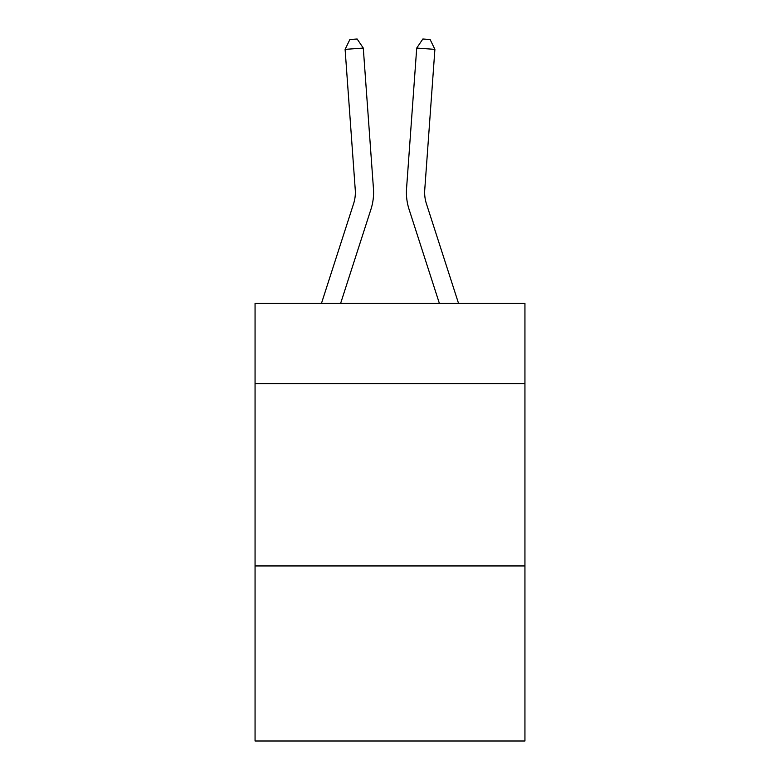 <?xml version="1.0" encoding="UTF-8"?>
<svg xmlns="http://www.w3.org/2000/svg" width="780" height="780" viewBox="0 0 780 780"><rect width="100%" height="100%" fill="white"/><g stroke="black" fill="none" stroke-linecap="round" stroke-linejoin="round"><path stroke-width="1.17" d="M524.94 383.604L524.94 303.371L255.06 303.371L255.06 383.604L524.94 383.604L524.94 741L255.06 741L255.06 383.604M524.94 565.948L255.06 565.948M321.467 303.371L353.594 203.697A36.465 36.465 0 0 0 355.261 189.871L345.101 49.374L363.285 48.067L373.444 188.555A54.707 54.707 0 0 1 370.948 209.293L340.626 303.371M458.533 303.371L426.406 203.697A36.465 36.465 0 0 1 424.739 189.871L434.899 49.374L416.715 48.067L406.555 188.555A54.707 54.707 0 0 0 409.052 209.293L439.374 303.371M353.594 203.697A36.465 36.465 0 0 0 355.261 189.871A36.465 36.465 0 0 1 353.594 203.697A36.465 36.465 0 0 0 355.261 189.871A36.465 36.465 0 0 1 353.594 203.697A36.465 36.465 0 0 0 355.261 189.871A36.465 36.465 0 0 1 353.594 203.697A36.465 36.465 0 0 0 355.261 189.871A36.465 36.465 0 0 1 353.594 203.697A36.465 36.465 0 0 0 355.261 189.871A36.465 36.465 0 0 1 353.594 203.697A36.465 36.465 0 0 0 355.261 189.871A36.465 36.465 0 0 1 353.594 203.697A36.465 36.465 0 0 0 355.261 189.871A36.465 36.465 0 0 1 353.594 203.697A36.465 36.465 0 0 0 355.261 189.871A36.465 36.465 0 0 1 353.594 203.697A36.465 36.465 0 0 0 355.261 189.871A36.465 36.465 0 0 1 353.594 203.697M416.715 48.067L406.555 188.555L416.715 48.067L406.555 188.555L416.715 48.067L406.555 188.555L416.715 48.067L406.555 188.555L416.715 48.067L406.555 188.555L416.715 48.067L406.555 188.555L416.715 48.067L406.555 188.555L416.715 48.067L406.555 188.555L416.715 48.067L406.555 188.555L416.715 48.067L422.857 39L430.131 39.526L434.899 49.374M426.406 203.697A36.465 36.465 0 0 1 424.739 189.871A36.465 36.465 0 0 0 426.406 203.697A36.465 36.465 0 0 1 424.739 189.871A36.465 36.465 0 0 0 426.406 203.697A36.465 36.465 0 0 1 424.739 189.871A36.465 36.465 0 0 0 426.406 203.697A36.465 36.465 0 0 1 424.739 189.871A36.465 36.465 0 0 0 426.406 203.697A36.465 36.465 0 0 1 424.739 189.871A36.465 36.465 0 0 0 426.406 203.697A36.465 36.465 0 0 1 424.739 189.871A36.465 36.465 0 0 0 426.406 203.697A36.465 36.465 0 0 1 424.739 189.871A36.465 36.465 0 0 0 426.406 203.697A36.465 36.465 0 0 1 424.739 189.871A36.465 36.465 0 0 0 426.406 203.697A36.465 36.465 0 0 1 424.739 189.871M345.101 49.374L349.869 39.526L357.142 39L363.285 48.067"/></g></svg>
